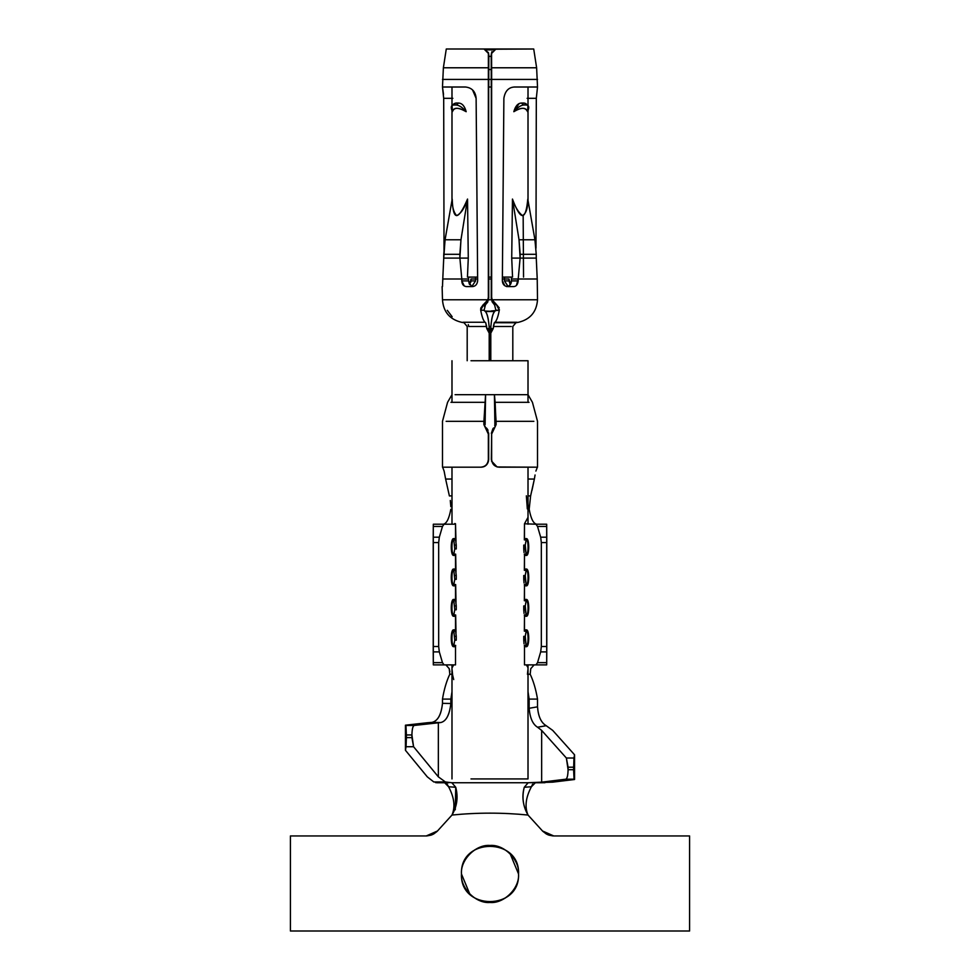 <?xml version="1.0" encoding="UTF-8"?>
<svg xmlns="http://www.w3.org/2000/svg" width="980" height="980" viewBox="0 0 980 980"><rect width="100%" height="100%" fill="white"/><g stroke="black" fill="none" stroke-linecap="round" stroke-linejoin="round"><path stroke-width="1.47" d="M480.629 309.57L480.702 310.219L484.108 310.219L480.702 310.219C481.927 316.773 483.385 320.779 485.063 322.249L463.075 322.249L485.063 322.249C483.385 320.779 481.94 316.773 480.702 310.219L483.802 304.241L485.443 304.805L488.591 299.782L491.409 299.782L491.654 297.197L491.629 67.779L536.624 67.779L491.629 67.779L491.654 79.417L537.518 79.417L491.654 79.417L491.262 298.3L491.262 277.107L491.409 299.782L494.557 304.805L495.892 310.219L494.655 311.493L485.345 311.493C487.232 313.478 488.493 318.463 489.106 326.475L490.894 326.475L489.106 326.475C488.42 318.439 487.158 313.441 485.345 311.493L484.108 310.219L484.72 311.015L494.655 311.493C492.842 313.441 491.58 318.439 490.894 326.475L490.747 328.557L493.222 328.557L490.747 328.557L490.894 326.475C491.507 318.439 492.769 313.453 494.655 311.493L490.931 311.015L499.298 310.219C498.073 316.773 496.615 320.779 494.937 322.249L516.926 322.249L494.937 322.249C496.615 320.779 498.073 316.773 499.298 310.219L499.371 309.533M494.655 49.208L533.72 49L496.002 49L491.556 53.471L491.629 67.779L491.201 55.027L491.262 79.417L488.738 79.417L488.738 87.012L488.8 55.027L488.444 53.471L483.998 49L496.002 49L491.531 49L491.323 49.87L493.357 49.87M488.346 79.417L442.482 79.417L488.346 79.417L488.371 67.779L443.377 67.779L488.371 67.779L488.346 297.197L488.346 79.417M491.654 297.197L492.107 299.782L537.518 299.782L492.107 299.782L491.654 297.197M467.191 360.738L467.191 326.475L464.042 322.726L461.323 322.249C449.673 319.345 443.389 311.848 442.482 299.77L487.893 299.782L488.346 297.197L487.893 299.782L442.482 299.77L442.127 286.613M512.81 360.738L512.81 326.475L515.958 322.726L518.677 322.249C530.327 319.333 536.611 311.848 537.518 299.782L537.224 279.006L518.212 279.006L518.212 280.905C517.746 284.666 516.141 286.564 513.422 286.613L507.763 286.613C504.43 286.307 502.618 284.396 502.348 280.856L503.879 98.319C505.031 91.115 508.547 87.355 514.427 87.012L537.518 87.012L536.305 98.319L535.987 248.173M505.227 277.107L504.492 277.107L504.443 279.006L509.012 279.006L504.443 279.006L504.443 280.905L509.012 280.905L509.012 279.006L510.31 284.617M523.541 277.107L523.161 215.661M470.866 282.167L470.988 279.006L469.714 284.653M444.026 254.298L443.695 98.319L442.482 87.012L465.574 87.012C472.005 87.796 475.521 91.556 476.121 98.319L477.652 280.856C477.174 284.482 475.361 286.393 472.238 286.613L466.578 286.613C463.565 286.319 461.96 284.421 461.788 280.905L461.788 279.006L442.776 279.006L442.482 286.613M537.224 279.006L536.268 258.095L520.111 258.095L518.212 279.006L537.224 279.006L537.285 283.392M516.411 285.401L518.212 279.006L511.438 279.006L511.438 280.905L518.212 280.905L511.438 280.905L509.527 285.486M507.763 286.613L513.422 286.613M502.348 280.856L504.798 285.658M503.879 98.319L503.206 178.532M527.118 98.319L536.305 98.319L537.518 87.012L514.035 87.024M535.974 248.014L536.317 98.319L529.249 98.319M471.307 286.074L468.563 280.905L468.587 277.107L467.448 277.107L477.615 277.107L475.508 277.107L475.557 280.905L470.988 280.905L475.557 280.905L471.944 286.344L475.557 280.905L475.557 279.006L470.988 279.006L475.557 279.006L475.508 277.107L474.773 277.107M510.286 284.653L509.012 280.905L504.443 280.905L507.995 286.344M459.902 258.095L461.788 279.006L468.563 279.006L461.788 279.006L459.89 258.095L443.732 258.095L442.776 279.006L461.788 279.006L461.788 280.905L464.275 285.927M442.776 280.905L442.776 279.006M443.695 98.319L452.882 98.319L443.695 98.319L444.026 248.026M465.574 87.012L442.482 87.012L443.524 94.337M451.988 87.477L451.988 105.534M476.929 194.065L476.121 98.319L472.581 89.989M466.578 286.613L472.238 286.613M468.587 277.107L468.563 280.905L461.788 280.905L468.563 280.905L469.346 284.065M488.738 79.417L491.262 79.417L491.262 87.012L491.237 69.531L488.763 69.531L491.237 69.531M491.323 87.012L491.323 277.107L488.677 277.107L488.677 87.012L491.323 87.012L488.677 87.012L488.677 277.107L491.323 277.107L491.323 87.012M499.224 307.879L496.199 304.241L494.557 304.805L496.199 304.241L492.107 299.782L496.199 304.241L499.298 310.219L495.892 310.219M483.802 304.241L487.893 299.782L483.802 304.241L485.443 304.805L484.243 306.115M488.738 298.3L488.738 277.107L488.738 298.3M491.335 49.87L486.644 49.87L491.323 49.87L491.531 49L483.998 49L488.371 52.614L488.371 67.779L488.8 55.039M511.719 258.095L512.466 199.063C514.99 206.805 518.334 212.329 522.463 215.625C526.162 213.542 527.938 208.03 527.791 199.063C525.795 221.039 520.674 221.039 512.466 199.063L519.033 239.782L512.466 199.063L511.719 258.095L520.111 258.095L511.719 258.095L512.552 277.107L511.413 277.107L511.45 279.006L518.212 279.006L520.111 258.095L519.033 239.782L534.933 239.782L519.033 239.782L520.135 254.298L536.244 254.298L534.933 239.782L527.791 199.063L534.933 239.782L536.244 254.298L520.135 254.298L520.111 258.095L536.268 258.095L536.244 254.298L536.268 258.095M443.732 258.095L445.067 239.782L460.968 239.782L445.067 239.782L443.756 254.298L459.865 254.298L460.968 239.782L467.534 199.063L468.281 258.095L467.448 277.107L468.281 258.095L459.89 258.095L459.865 254.298L443.756 254.298L443.732 258.095L468.281 258.095L467.534 199.063L460.968 239.782L459.89 258.095M483.998 49L446.28 49L483.998 49M488.665 53.888L488.836 56.375L491.164 56.375L491.335 53.9M488.836 56.375L488.763 69.531M491.201 55.039L491.985 51.524M494.251 304.56L491.985 301.583M487.893 301.84L485.443 304.805L484.108 310.219M511.229 326.475L493.369 326.475L494.312 322.726L514.279 322.738M468.771 326.475L486.631 326.475L486.778 328.557L485.688 322.726L486.631 326.475L468.771 326.475L468.256 324.588M452.16 316.736L447.284 310.317M489.106 326.475L489.253 328.557L486.778 328.557L487.562 329.978L488.444 329.66L489.424 332.134L489.204 360.738L489.204 333.139L486.778 328.557L489.253 328.557L489.608 330.554L489.608 360.738L489.608 330.554L489.351 329.023L488.444 329.66L489.351 329.023M483.397 304.449L480.69 308.271M506.587 286.613C509.698 286.233 511.327 284.335 511.438 280.905L511.413 277.107M475.557 279.006L477.64 279.006L475.557 279.006M488.738 279.006L491.262 279.006L488.738 279.006M508.057 286.319L504.443 280.905L504.443 279.006L502.36 279.006L504.443 279.006L504.492 277.107L502.385 277.107L512.552 277.107L502.385 277.107M445.067 239.782L452.209 199.063L445.067 239.782M490.392 330.554L490.392 360.738L490.392 330.554L490.747 328.557L492.438 329.978L493.222 328.557L490.796 333.139L490.796 360.738L490.796 333.139L492.438 329.978L490.649 329.023M514.316 322.726L494.312 322.726L493.222 328.557M493.369 326.475L511.217 326.475M521.483 103.059L524.202 103.059L521.483 103.059L523.7 104.995L526.444 104.995L524.202 103.059L526.444 104.995L523.7 104.995C520.76 105.264 517.465 107.494 513.826 111.696C520.895 107.175 525.464 107.175 527.571 111.696C529.421 107.494 529.041 105.264 526.444 104.995L527.926 105.448L527.571 111.696C525.966 107.188 521.385 107.188 513.826 111.696C517.465 107.494 520.76 105.264 523.7 104.995L521.483 103.059C517.942 103.157 515.394 106.036 513.826 111.696L519.069 103.586M466.174 111.696C464.667 106.073 462.119 103.194 458.518 103.059L456.3 104.995C459.252 105.264 462.536 107.494 466.174 111.696C458.689 107.188 454.108 107.188 452.429 111.696C453.593 107.175 458.175 107.175 466.174 111.696C462.536 107.494 459.24 105.264 456.3 104.995L453.556 104.995C450.959 105.264 450.579 107.494 452.429 111.696L452.086 105.448M467.534 199.063C458.138 221.039 453.03 221.039 452.209 199.063C452.135 206.841 453.618 212.366 456.631 215.625C461.041 213.542 464.667 208.03 467.534 199.063M452.331 105.289L455.798 103.059L454.144 103.672M490.588 332.183L491.593 329.684L490.796 333.139M489.424 332.134L489.608 330.554L489.424 332.134L488.444 329.66L487.562 329.978L489.204 333.139L489.424 332.134M455.798 103.059L453.569 104.995L456.3 104.995L458.518 103.059L455.798 103.059L458.518 103.059M529.041 402.327L495.121 402.327L494.422 394.683L494.888 424.659L496.125 424.536L495.121 402.327L529.041 402.327M470.988 360.738C446.733 360.738 446.733 360.738 470.988 360.738L528.012 360.738L528.012 394.683L494.422 394.683L496.076 421.327L533.855 421.327L496.076 421.327L496.125 424.536L491.654 434.067L491.654 459.583C492.107 464.177 494.63 466.713 499.237 467.191L537.371 467.191L535.889 471.086L537.371 467.191L497.117 466.97L491.458 461.004M485.578 394.683L494.422 394.683L485.578 394.683L483.924 421.327L483.875 424.536L485.112 424.659L485.578 394.683L455.088 394.683L485.578 394.683L485.112 424.659L483.875 424.536L483.924 421.327L446.145 421.327L483.924 421.327L485.578 394.683M450.959 402.327L484.88 402.327L450.959 402.327M488.346 434.067L488.346 459.583C487.869 464.214 485.345 466.75 480.764 467.191L442.629 467.191L444.112 471.086L442.629 467.191L480.764 467.191C485.296 466.786 487.82 464.251 488.346 459.583L488.346 434.067L483.875 424.536L487.011 429.755M498.894 467.191L499.237 467.191C494.643 466.75 492.119 464.214 491.654 459.583L491.654 434.067L494.471 428.138L493.553 427.954L494.471 428.138L496.125 424.536L494.888 424.659L494.422 394.683L527.987 394.683M486.448 427.954L488.677 433.356L488.677 459.583L488.677 433.356M444.112 471.086L445.63 479.073L451.988 479.024L445.63 479.073L445.386 477.517M534.676 477.174L534.37 479.073L528.012 479.024L534.37 479.073L535.068 474.994M491.654 434.067L491.323 459.583L491.654 434.067M492.977 428.603L491.323 433.356M481.107 467.191C485.676 466.75 488.199 464.214 488.677 459.583C487.979 464.447 485.455 466.982 481.107 467.191L480.764 467.191M450.298 500.474L450.849 506.758M449.391 495.941L445.63 479.073L449.391 495.941L451.988 495.856L449.391 495.941M529.188 505.423L529.176 509.245L530.609 495.941L534.37 479.073L531.993 490.319M530.609 495.941L528.012 495.868L530.609 495.941L530.364 497.032M450.825 509.257C449.048 518.861 446.488 523.847 443.168 524.214C446.488 523.847 449.048 518.861 450.825 509.257M444.038 524.214L433.319 524.214L433.295 526.444L442.47 526.444L444.038 524.214L433.319 524.214L454.034 524.214L444.038 524.214L442.47 526.444L439.322 537.199L438.673 542.577L438.673 646.518L439.322 651.896L442.47 662.652L444.038 664.881L455.516 664.881L455.516 646.69L453.654 646.69C450.469 647.204 450.469 629.332 453.654 629.846L455.516 629.846L455.516 616.273L453.654 616.273C450.469 616.788 450.469 598.915 453.654 599.442L455.516 599.442L455.516 585.856L453.654 585.856C450.469 586.383 450.469 568.498 453.654 569.025L455.516 569.025L455.516 555.44L453.654 555.44C450.469 555.966 450.469 538.094 453.654 538.608L455.516 538.608L455.516 523.786L454.034 524.214L455.516 523.786L454.769 523.516M524.484 523.786L524.484 538.608L526.346 538.608C529.531 538.094 529.531 555.966 526.346 555.44L524.484 555.44L524.484 569.025L526.346 569.025C529.531 568.498 529.531 586.383 526.346 585.856L524.484 585.856L524.484 599.442L526.346 599.442C529.531 598.915 529.531 616.788 526.346 616.273L524.484 616.273L524.484 629.846L526.346 629.846C529.531 629.332 529.531 647.204 526.346 646.69L524.484 646.69L524.484 664.881L535.962 664.881L537.53 662.652L540.678 651.896L541.327 646.518L541.327 542.577L540.678 537.199L537.53 526.444L535.962 524.214L524.484 523.786L535.962 524.214L537.53 526.444L540.678 537.199L541.327 542.577L541.327 646.518L540.678 651.896L537.53 662.652L535.962 664.881L524.484 664.881L524.484 646.69L526.346 646.69C529.531 647.143 529.519 629.38 526.346 629.846L524.484 629.846L524.337 631.145L526.138 631.145L526.346 629.846L526.138 631.145C528.698 629.601 528.71 646.923 526.138 645.391L526.346 646.69L526.138 645.391L524.337 645.391L524.484 646.69L524.337 645.391L526.138 645.391C528.955 645.661 528.686 630.581 526.138 631.145L524.337 631.145L524.484 616.273L526.346 616.273C529.531 616.726 529.519 598.964 526.346 599.442L524.484 599.442L524.337 600.728L526.138 600.728L526.346 599.442L526.138 600.728C528.698 599.184 528.71 616.518 526.138 614.975L526.346 616.273L526.138 614.975L524.337 614.975L524.484 616.273L524.337 614.975L526.138 614.975C528.955 615.244 528.686 600.164 526.138 600.728L524.337 600.728L524.484 585.856L526.346 585.856C529.531 586.31 529.519 568.559 526.346 569.025L524.484 569.025L524.337 570.323L526.138 570.323L526.346 569.025L526.138 570.323C528.698 568.768 528.71 586.101 526.138 584.558L526.346 585.856L526.138 584.558L524.337 584.558L524.484 585.856L524.337 584.558L526.138 584.558C528.955 584.84 528.686 569.748 526.138 570.323L524.337 570.323L524.484 555.44L526.346 555.44C529.531 555.905 529.519 538.143 526.346 538.608L524.484 538.608L524.337 539.907L526.138 539.907L526.346 538.608L526.138 539.907C528.698 538.363 528.71 555.685 526.138 554.141L526.346 555.44L526.138 554.141L524.337 554.141L524.484 555.44L524.337 554.141L526.138 554.141C528.955 554.423 528.686 539.331 526.138 539.907L524.337 539.907L524.484 523.786L528.012 517.33L528.012 467.191L528.012 517.33M536.832 524.214C533.512 523.835 530.952 518.849 529.176 509.257C530.952 518.861 533.512 523.847 536.832 524.214M530.756 668.715L530.192 674.216L527.436 674.289L530.192 674.203L530.756 668.715L534.112 664.881L530.768 668.703M449.906 671.668L449.22 668.679L445.888 664.881L449.22 668.666L449.808 674.216L452.564 674.301L452.062 669.365M439.322 537.199L442.47 526.444L433.295 526.444L433.234 537.199L439.322 537.199L433.234 537.199L433.221 542.577L438.673 542.577L439.322 537.199M438.673 646.518L438.673 542.577L433.221 542.577L433.221 646.518L438.673 646.518L433.221 646.518L433.234 651.896L439.322 651.896L438.673 646.518M442.47 662.652L439.322 651.896L433.234 651.896L433.295 662.652L442.47 662.652L433.295 662.652L433.319 664.881L444.038 664.881L442.47 662.652M456.251 636.339L456.251 640.197L456.251 636.339L454.745 636.339L456.251 636.339L455.663 631.145L453.863 631.145L454.745 640.197L453.863 631.145L455.663 631.145L455.516 629.846L453.654 629.846L453.863 631.145C451.07 630.875 451.302 645.93 453.863 645.391L454.745 640.197L456.251 640.197L454.745 640.197L453.863 645.391C451.302 646.935 451.29 629.613 453.863 631.145L453.654 629.846C450.469 629.393 450.482 647.155 453.654 646.69L453.863 645.391L455.663 645.391L455.516 646.69L455.663 645.391L453.863 645.391L453.654 646.69L455.516 646.69L455.516 664.881L433.319 664.881L433.295 526.444M451.988 691.782L450.861 699.095L451.988 691.733M456.251 605.922L456.251 609.78L456.251 605.922L454.745 605.922L456.251 605.922L455.663 600.728L453.863 600.728L454.745 609.78L453.863 600.728L455.663 600.728L455.516 599.442L453.654 599.442L453.863 600.728C451.07 600.458 451.302 615.514 453.863 614.975L454.745 609.78L456.251 609.78L454.745 609.78L453.863 614.975C451.302 616.518 451.29 599.197 453.863 600.728L453.654 599.442C450.469 598.976 450.482 616.739 453.654 616.273L453.863 614.975L455.663 614.975L453.863 614.975L453.654 616.273L455.516 616.273L455.663 614.975L455.994 632.872M456.251 575.505L456.251 579.376L456.251 575.505L454.745 575.505L456.251 575.505L455.663 570.323L453.863 570.323L454.745 579.376L453.863 570.323L455.663 570.323L455.516 569.025L453.654 569.025L453.863 570.323C451.07 570.042 451.302 585.109 453.863 584.558L454.745 579.376L456.251 579.376L454.745 579.376L453.863 584.558C451.302 586.101 451.29 568.78 453.863 570.323L453.654 569.025C450.469 568.559 450.482 586.322 453.654 585.856L453.863 584.558L455.663 584.558L453.863 584.558L453.654 585.856L455.516 585.856L455.663 584.558L455.994 602.455M456.251 545.088L456.251 548.959L456.251 545.088L454.745 545.088L456.251 545.088L455.663 539.907L453.863 539.907L454.745 548.959L453.863 539.907L455.663 539.907L455.516 538.608L453.654 538.608L453.863 539.907C451.07 539.637 451.302 554.692 453.863 554.141L454.745 548.959L456.251 548.959L454.745 548.959L453.863 554.141C451.302 555.697 451.29 538.363 453.863 539.907L453.654 538.608C450.469 538.155 450.482 555.905 453.654 555.44L453.863 554.141L455.663 554.141L453.863 554.141L453.654 555.44L455.516 555.44L455.663 554.141L455.994 572.051M449.808 674.216C446.562 681.039 444.112 689.332 442.482 699.095L450.861 699.095L450.861 703.493C449.489 714.996 446.108 721.341 440.743 722.542L438.354 722.75L438.354 776.846L445.386 781.954L451.841 782.738L455.737 787.271C458.334 797.144 457.072 806.393 451.988 815.042C477.334 812.518 502.666 812.518 528.012 815.042C522.891 805.817 521.642 796.556 524.263 787.271L528.159 782.738L541.646 782.15L541.646 730.394L537.555 727.234C532.789 724.342 529.984 718.034 529.139 708.307L529.139 699.095L528.012 691.758M535.962 664.881L546.681 664.881L535.962 664.881L546.681 664.881L546.705 662.652L537.53 662.652L546.705 662.652L546.767 651.896L540.678 651.896L546.767 651.896L546.779 646.518L541.327 646.518L546.779 646.518L546.779 542.577L541.327 542.577L546.779 542.577L546.767 537.199L540.678 537.199L546.767 537.199L546.705 526.444L537.53 526.444L546.705 526.444L546.681 524.214L535.962 524.214L546.681 524.214L546.705 662.652M453.703 679.581L452.65 675.122M452.564 674.301L449.808 674.203M451.988 699.095L442.482 699.095L442.482 703.346L442.482 699.095M451.841 782.751L455.565 782.751L451.841 782.751M455.565 782.738L524.435 782.738L455.565 782.738M527.975 782.751L524.435 782.751M523.749 548.959L523.749 545.088L523.749 548.959L525.255 548.959L525.255 545.088L523.749 545.088L525.255 545.088L526.138 539.907L525.255 545.088L526.138 554.141L525.255 548.959L523.749 548.959L524.03 552.573M523.749 579.376L523.749 575.505L523.749 579.376L525.255 579.376L525.255 575.505L523.749 575.505L525.255 575.505L526.138 570.323L525.255 575.505L526.138 584.558L525.255 579.376L523.749 579.376L524.03 582.99M523.749 609.78L523.749 605.922L523.749 609.78L525.255 609.78L525.255 605.922L523.749 605.922L525.255 605.922L526.138 600.728L525.255 605.922L526.138 614.975L525.255 609.78L523.749 609.78L524.03 613.407M523.749 640.197L523.749 636.339L523.749 640.197L525.255 640.197L525.255 636.339L523.749 636.339L525.255 636.339L526.138 631.145L525.255 636.339L526.138 645.391L525.255 640.197L523.749 640.197L524.03 643.823M528.012 691.696L529.151 699.095L537.518 699.095C535.876 689.332 533.426 681.039 530.18 674.216M532.593 784.172L531.417 786.744L535.362 782.738L533.047 782.726M435.622 782.628L448.179 782.738M433.797 781.954L427.292 776.846L433.797 781.954L445.386 781.954L433.797 781.954M438.354 776.846L413.572 746.723L438.354 776.846L438.354 722.75L414.16 725.457C412.801 726.131 412.053 729.304 411.918 734.963L413.572 746.723L406.051 746.723L405.451 750.3L405.451 725.188L427.292 722.75L405.451 725.188L414.16 725.457L440.743 722.542L431.898 722.395L440.743 722.542C446.194 721.28 449.563 714.935 450.861 703.493L442.482 703.346C441.294 714.775 437.766 721.121 431.898 722.395L427.292 722.75L431.898 722.395C437.705 721.133 441.233 714.788 442.482 703.346L450.861 703.493L450.861 699.095M537.518 699.095L529.139 699.095L529.139 708.307L537.518 706.825L529.139 708.307C529.96 717.985 532.765 724.293 537.555 727.234L546.215 725.702C541.144 722.75 538.24 716.454 537.518 706.825L537.518 699.095L537.518 706.825C538.265 716.503 541.156 722.799 546.215 725.702L552.708 730.394L546.215 725.702L537.555 727.234L541.646 730.394L541.646 782.15L533.206 782.726L552.708 782.15L528.159 782.738L524.263 787.271C521.752 797.144 523.014 806.405 528.012 815.042C502.666 812.518 477.334 812.518 451.988 815.042L437.497 830.979L426.251 835.952L290.411 835.952L290.411 931L689.589 931L689.589 835.952L553.749 835.952L542.504 830.979L528.012 815.042C524.57 806.932 525.697 797.5 531.417 786.744L524.263 787.271L531.417 786.744M552.708 782.15L574.06 779.198L565.84 779.198L541.646 782.15L565.84 779.198C567.212 778.512 567.947 775.352 568.082 769.704L566.379 758.03L541.646 730.394L566.379 758.03L573.949 758.03L574.549 754.784L552.708 730.394L574.549 754.784L574.549 779.492L552.708 782.15M405.451 750.3L427.292 776.846L405.451 750.3L406.394 737.609L405.941 725.457L405.451 750.3M444.638 782.738L448.583 786.744L455.737 787.271L451.841 782.738L445.386 781.954M448.803 782.738L436.798 782.738L448.803 782.738M535.362 782.738L544.954 782.726M455.259 809.762L455.737 787.271L448.583 786.744L446.856 783.62M445.569 782.873L444.798 782.738M573.606 767.193L574.549 779.492L574.549 754.784L573.606 767.193L568.082 767.193L568.082 769.704C567.959 775.388 567.212 778.549 565.84 779.198L574.06 779.198L573.606 769.704L568.082 769.704L573.606 769.704L573.949 758.03L566.379 758.03L568.082 767.193L573.606 767.193M405.941 725.457L406.394 734.963L411.918 734.963C412.041 729.267 412.788 726.094 414.16 725.457L405.941 725.457M411.918 737.609L411.918 734.963L406.394 734.963L406.394 737.609L411.918 737.609L406.394 737.609L406.051 746.723L413.572 746.723L411.918 737.609M461.482 873.976C459.718 837.19 520.282 837.19 518.518 873.976C520.282 910.763 459.718 910.763 461.482 873.976C460.208 888.076 475.888 903.756 490 902.482C504.112 903.756 519.792 888.076 518.518 873.976C519.792 859.864 504.112 844.184 490 845.458C475.888 844.184 460.208 859.864 461.482 873.976M448.583 786.744C454.304 797.5 455.43 806.932 451.988 815.042L437.362 831.126M528.012 815.042L542.798 831.297L546.509 834.115M548.739 835.107L552.99 835.94M542.504 830.979L547.6 834.654L553.749 835.952L689.589 835.952L689.589 931L290.411 931L290.411 835.952L426.68 835.952L431.261 835.107M433.491 834.115L436.97 831.53M426.251 835.952L432.401 834.654L437.497 830.979M469.126 854.548L470.13 853.531M474.737 849.893L479.661 847.406M510.163 853.813L518.518 873.903M510.874 893.405L509.87 894.422M505.264 898.06L500.339 900.547M469.837 894.14L461.482 874.038M467.448 277.107L477.444 277.107M524.202 103.059L525.745 103.562M453.605 664.881L451.988 668.054M455.516 523.786L455.994 541.634M487.085 428.689L488.028 430.281M528.012 360.738L528.012 402.327L528.012 360.738L470.988 360.738C446.733 360.738 446.733 360.738 470.988 360.738L528.012 360.738L528.012 394.683L532.434 402.327L537.518 421.327L537.518 467.191M494.753 425.81L494.888 424.659M528.012 667.698L528.012 778.929L470.988 778.929C446.733 778.929 446.733 778.929 470.988 778.929L528.012 778.929L528.012 667.698L526.395 664.881M527.436 674.314L527.889 670.014M528.012 778.929L528.012 664.881L528.012 778.929L470.988 778.929M527.326 508.926L526.358 495.807M446.28 49L443.377 67.779L442.482 87.036M533.72 49L536.624 67.779L537.518 87.049M491.666 52.467L491.348 53.863M488.653 53.863L488.334 52.467M525.66 103.5L527.975 105.497M452.025 105.497L454.328 103.5M451.988 394.683L447.566 402.327L442.482 421.327L442.482 467.191M444.038 664.881L433.319 664.881M535.962 524.214L546.681 524.214M451.988 110.679L451.988 200.337M528.012 200.337L528.012 110.679M528.012 105.534L528.012 87.477M451.988 402.327L451.988 360.738M451.988 467.191L451.988 524.214M451.988 664.881L451.988 778.929M528.012 524.214L528.012 467.191L528.012 524.214"/></g></svg>
